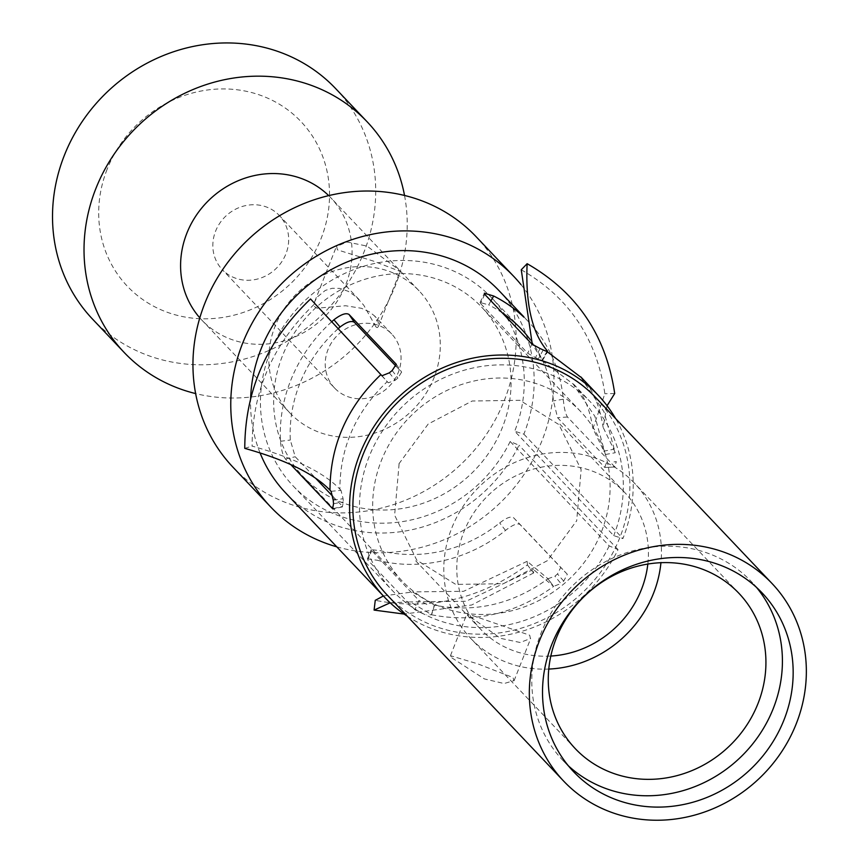 <?xml version="1.0" encoding="UTF-8"?>
<svg xmlns="http://www.w3.org/2000/svg" width="859" height="859" viewBox="0 0 859 859"><rect width="100%" height="100%" fill="white"/><g stroke="black" fill="none" stroke-linecap="round" stroke-linejoin="round"><path stroke-width="0.64" stroke-dasharray="4.29 3.22" d="M334.623 388.075A39.31 36.325 136.5 0 1 327.977 349.688A39.31 36.325 -43.5 0 1 391.672 333.968A39.31 36.325 -43.5 0 1 398.318 372.344A39.31 36.325 136.5 0 1 334.623 388.075L222.234 269.565A39.31 36.325 136.5 0 0 285.929 253.834A39.31 36.325 -43.5 0 0 279.282 215.459A39.31 36.325 -43.5 0 0 215.588 231.178A39.31 36.325 136.5 0 0 222.234 269.565M107.074 169.406A119.648 110.543 136.5 0 0 170.92 313.524A119.648 110.543 136.5 0 0 321.159 238.34A119.648 110.543 -43.5 0 0 257.303 94.211A119.648 110.543 -43.5 0 0 107.074 169.406M335.654 88.595A167.516 154.76 -43.5 0 1 363.969 252.127A167.516 154.76 136.5 0 1 92.568 319.14M375.941 326.925L363.722 305.17L355.98 296.623L348.217 291.298L339.734 288.409L332.229 288.27L325.271 290.439L317.529 296.763L314.748 301.498L314.233 306.362L316.939 308.188L345.608 305.75L361.435 308.295L369.102 311.667L374.567 315.929L378.207 321.814L378.325 326.656L377.176 327.623L375.941 326.925M398.555 269.522L399.897 271.304L373.729 261.2L337.383 249.829L336.685 246.393L347.068 242.002L366.965 246.071L398.555 269.522M290.063 413.125A88.885 82.12 136.5 0 1 275.03 326.345A88.885 82.12 -43.5 0 1 419.042 290.793A88.885 82.12 -43.5 0 1 434.074 377.563A88.885 82.12 136.5 0 1 290.063 413.125L201.833 320.096A88.885 82.12 136.5 0 0 345.844 284.533A88.885 82.12 -43.5 0 0 330.822 197.763A88.885 82.12 -43.5 0 0 328.707 195.627M233.004 467.232A167.516 154.76 136.5 0 0 504.416 400.219A167.516 154.76 -43.5 0 0 476.101 236.687M336.76 546.829A167.516 154.76 136.5 0 0 542.222 440.087A167.516 154.76 -43.5 0 0 520.983 284.587M407.241 616.171A147.007 135.808 136.5 0 0 618.04 549.642L609.203 545.916L510.171 441.494L519.008 445.22A147.007 135.808 -43.5 0 1 285.703 492.98M260.073 452.94A147.007 135.808 -43.5 0 1 250.624 398.469M499.025 290.664A147.007 135.808 -43.5 0 1 523.872 434.171L514.702 431.218L613.723 535.64L622.904 538.593A147.007 135.808 136.5 0 0 615.613 418.569M510.171 441.494A136.742 126.337 -43.5 0 1 293.144 485.926A136.742 126.337 -43.5 0 1 305.428 300.156A136.742 126.337 -43.5 0 1 491.584 297.729A136.742 126.337 -43.5 0 1 504.974 314.77M506.66 317.454A136.742 126.337 -43.5 0 1 514.702 431.218M282.257 356.367A123.073 113.699 136.5 0 0 303.066 476.509A123.073 113.699 136.5 0 0 502.461 427.277A123.073 113.699 -43.5 0 0 481.663 307.135A123.073 113.699 -43.5 0 0 282.257 356.367M618.04 549.642L519.008 445.22M595.577 397.438A143.582 132.651 -43.5 0 1 619.844 537.605A143.582 132.651 136.5 0 1 615.087 548.396A143.582 132.651 -43.5 0 1 387.205 595.051M451.877 657.865L484.422 678.932L504.083 683.528L513.875 680.661L513.038 677.558L477.625 663.792L450.653 655.761L451.877 657.865M573.576 771.693L562.838 760.365A129.913 120.024 136.5 0 1 540.88 633.545A129.913 120.024 -43.5 0 1 751.357 581.586A129.913 120.024 -43.5 0 1 756.532 587.427M562.838 760.365A129.913 120.024 136.5 0 0 568.411 765.841M575.24 748.608L470.753 638.42A112.819 104.229 136.5 0 1 451.684 528.296A112.819 104.229 -43.5 0 1 634.468 483.166A112.819 104.229 -43.5 0 1 660.936 562.699M470.753 638.42A112.819 104.229 136.5 0 0 548.772 669.064M647.826 564.052A99.333 91.773 -43.5 0 0 624.686 492.443A99.333 91.773 -43.5 0 0 463.742 532.172A99.333 91.773 136.5 0 0 480.535 629.142A99.333 91.773 136.5 0 0 550.823 656.051M398.92 463.828L428.201 424.013L472.192 401.003L519.899 400.305L558.951 424.614L581.135 469.626L576.657 521.059M399.091 463.881L394.625 515.217L416.765 560.143L455.742 584.41L503.363 583.712L547.258 560.744L576.486 521.005M468.552 615.538L467.275 613.68L529.713 635.231L530.422 638.559L520.135 642.489L500.443 638.323L468.552 615.538M523.872 434.171L622.904 538.593M613.992 461.906L616.332 461.616L614.657 466.748L567.477 417.012C565.447 413.845 564.052 407.907 563.289 399.199A147.007 135.808 136.5 0 0 528.736 321.996A147.007 135.808 136.5 0 0 523.861 317.132M606.454 462.808L604.757 467.446L615.151 466.995L604.757 467.446L557.588 417.699L553.443 400.874A136.742 126.337 136.5 0 0 530.207 339.649M331.628 321.824A147.007 135.808 136.5 0 0 280.431 441.29C281.312 449.987 282.987 455.893 285.446 458.985L290.772 464.59M387.216 381.664L388.3 382.803L395.269 380.226A136.742 126.337 -43.5 0 1 397.921 378.078L401.582 372.076L396.096 366.288M314.781 303.753L387.226 381.664C355.766 411.686 339.992 447.518 339.885 489.168C323.585 472.332 294.326 457.976 252.106 446.089C252.245 390.942 273.141 343.503 314.781 303.753L310.55 298.975M244.772 448.366L252.106 446.089M396.332 364.345L401.679 372.194L396.396 364.474M338.059 328.782A136.742 126.337 136.5 0 0 290.31 440.033L295.228 456.752L315.554 478.173M332.744 496.309L342.934 506.756L333.12 508.968M333.485 508.528L342.408 506.488L343.385 501.957A136.742 126.337 -43.5 0 1 343.095 498.714L340.969 490.306L339.885 489.168M333.228 500.228L343.095 498.714M331.08 491.348L340.969 490.285M490.94 300.875L488.685 304.881L480.095 302.508L480.589 303.56L527.759 353.296L535.49 357.602A136.742 126.337 -43.5 0 1 538.389 358.922L541.868 360.351L546.947 351.524M502.386 312.944A136.742 126.337 136.5 0 0 488.685 304.881M484.734 294.315L480.546 303.549M543.178 349.946L538.389 358.922M607.066 405.706L603.082 427.213L613.745 449.268L603.877 451.147L605.38 454.497L594.922 416.422L573.189 384.08L541.868 360.351L542.276 359.824L532.301 344.427M547.527 351.106L542.265 359.824M614.7 393.519L604.865 393.723M521.263 269.79C568.841 297.107 596.704 338.414 604.865 393.712L592.957 428.437L603.877 451.147M613.745 449.268L615.227 452.725L603.995 411.794L580.62 377.037M605.38 454.497L615.227 452.736M609.203 545.916A136.742 126.337 -43.5 0 1 392.166 590.337A136.742 126.337 -43.5 0 1 404.449 404.578A136.742 126.337 -43.5 0 1 590.616 402.141A136.742 126.337 -43.5 0 1 613.723 535.64M402.087 580.931A123.073 113.699 136.5 0 1 381.289 460.789A123.073 113.699 -43.5 0 1 580.684 411.558A123.073 113.699 -43.5 0 1 601.493 531.7A123.073 113.699 136.5 0 1 402.087 580.931L303.066 476.509M199.814 317.873A88.885 82.12 136.5 0 0 201.833 320.096M404.535 195.465A167.516 154.76 -43.5 0 1 395.484 285.349A167.516 154.76 136.5 0 1 195.637 393.583M383.372 595.974L412.47 591.969L434.525 605.155C474.984 613.047 512.802 604.242 547.978 578.751L527.211 561.335L527.394 564.921C480.224 599.088 429.511 610.889 375.254 600.323M547.774 578.579L553.389 586.225L533.418 569.453L533.622 572.964L527.405 564.921M533.611 572.964L471.731 604.994L404.117 614.067M390.169 602.793L410.215 601.912L431.486 614.604L434.364 604.972M434.547 605.166L431.605 614.776L426.558 614.797M423.229 613.82L414.918 609.74L418.924 600.441L371.764 550.705L371.271 549.663L380.451 550.694A136.742 126.337 136.5 0 0 499.691 522.938C506.252 517.816 510.869 516.076 513.553 517.709L560.723 567.455L557.502 573.984A136.742 126.337 -43.5 0 1 554.903 576.217L547.978 578.751L553.604 586.396L560.927 583.529L554.903 576.217M426.826 604.392L418.945 600.452M414.897 609.729L367.727 559.993L371.764 550.705M367.416 558.801L377.348 560.272M377.337 560.261A147.007 135.808 136.5 0 0 505.511 530.422C512.544 524.903 517.429 522.927 520.146 524.516L567.316 574.263L563.719 581.135A147.007 135.808 -43.5 0 1 560.927 583.529M513.542 517.698L520.146 524.516L513.542 517.698M431.637 614.786C475.134 623.269 515.787 613.809 553.604 586.396M381.954 375.759L388.3 382.803M389.31 372.849L395.269 380.226M392.176 370.54L397.921 378.078M280.431 441.29L290.31 440.033M285.446 458.985L295.228 456.752M333.539 503.707L343.385 501.957M567.477 417.012L557.588 417.699M563.289 399.199L553.443 400.874M531.882 344.051L527.759 353.296M540.053 348.529L535.49 357.602M505.511 530.422L499.691 522.938M567.316 574.263L560.723 567.455M563.719 581.135L557.502 573.984M391.672 333.968L374.567 315.929M359.18 299.694L279.282 215.459M378.368 326.549L400.101 271.38M314.748 301.498L336.481 246.318M419.042 290.793L330.822 197.763M762.105 592.903L751.357 581.586M738.955 593.344L634.468 483.166M624.686 492.443L559.864 424.088M480.535 629.142L415.713 560.798M514.069 680.736L530.647 638.645M450.46 655.685L467.038 613.584M523.807 316.799L528.736 321.996M480.041 302.636L484.261 293.434M542.555 360.361L547.741 351.567M580.791 376.908C592.109 387.699 599.528 404.482 603.082 427.234M592.903 428.448C589.607 407.864 583.089 393.035 573.35 383.962M293.144 485.926L392.166 590.337M491.584 297.729L521.295 329.051M573.361 383.952L590.616 402.141M580.684 411.558L481.663 307.135M527.179 561.303L463.624 591.303L412.481 591.905M367.373 558.908L371.324 549.577M533.407 569.453L466.19 601.236L410.237 601.912"/><path stroke-width="1.29" d="M367.169 121.828A167.516 154.76 -43.5 0 0 95.757 188.84A167.516 154.76 136.5 0 0 124.072 352.362L92.568 319.14A167.516 154.76 136.5 0 1 64.253 155.608A167.516 154.76 -43.5 0 1 335.654 88.595L367.169 121.828A167.516 154.76 -43.5 0 1 404.535 195.465M199.814 317.873A88.885 82.12 136.5 0 1 186.811 233.326A88.885 82.12 -43.5 0 1 328.707 195.627M270.821 507.1A167.516 154.76 136.5 0 1 242.506 343.568A167.516 154.76 -43.5 0 1 513.907 276.555L476.101 236.687A167.516 154.76 -43.5 0 0 204.689 303.699A167.516 154.76 136.5 0 0 233.004 467.232L270.821 507.1A167.516 154.76 136.5 0 0 336.76 546.829M615.613 418.569A147.007 135.808 136.5 0 0 598.057 395.086A147.007 135.808 136.5 0 0 397.932 397.696A147.007 135.808 136.5 0 0 384.725 597.402L285.703 492.98A147.007 135.808 -43.5 0 1 260.073 452.94M250.624 398.469A147.007 135.808 -43.5 0 1 344.566 263.037A147.007 135.808 -43.5 0 1 499.025 290.664L523.807 316.799M504.974 314.77A136.742 126.337 -43.5 0 1 506.66 317.454M513.907 276.555A167.516 154.76 -43.5 0 1 520.983 284.587M384.725 597.402A147.007 135.808 136.5 0 0 407.241 616.171M387.205 595.051A143.582 132.651 -43.5 0 1 362.938 454.883A143.582 132.651 -43.5 0 1 595.577 397.438L772.026 583.497A143.582 132.651 -43.5 0 1 796.293 723.665A143.582 132.651 136.5 0 1 563.654 781.099L387.205 595.051M772.026 583.497A143.582 132.651 -43.5 0 0 539.388 640.932A143.582 132.651 136.5 0 0 563.654 781.099M551.618 644.873A129.913 120.024 136.5 0 0 573.576 771.693A129.913 120.024 136.5 0 0 784.063 719.724A129.913 120.024 -43.5 0 0 762.105 592.903A129.913 120.024 -43.5 0 0 551.618 644.873M756.532 587.427A129.913 120.024 -43.5 0 1 773.315 708.396A129.913 120.024 136.5 0 1 568.411 765.841M556.17 638.473A112.819 104.229 136.5 0 0 575.24 748.608A112.819 104.229 136.5 0 0 758.025 703.478A112.819 104.229 -43.5 0 0 738.955 593.344A112.819 104.229 -43.5 0 0 556.17 638.473M660.936 562.699A112.819 104.229 -43.5 0 1 653.538 593.29A112.819 104.229 136.5 0 1 548.772 669.064M550.823 656.051A99.333 91.773 136.5 0 0 641.469 589.414A99.333 91.773 -43.5 0 0 647.826 564.052M484.701 294.304L531.882 344.051L540.053 348.529A147.007 135.808 -43.5 0 1 543.178 349.946L546.936 351.514M493.7 296.022L484.379 293.187M523.861 317.132A147.007 135.808 136.5 0 0 493.678 296.011L490.94 300.875M290.772 464.59L332.626 508.721L333.539 503.707A147.007 135.808 -43.5 0 1 333.228 500.228L331.08 491.348L329.996 490.188C314.244 473.835 285.832 459.898 244.772 448.366C244.912 390.491 266.838 340.69 310.55 298.975L381.954 375.759L389.31 372.849A147.007 135.808 -43.5 0 1 392.176 370.54L396.235 364.237L349.065 314.491C346.08 312.579 341.034 314.34 333.936 319.784A147.007 135.808 136.5 0 0 331.628 321.824M333.485 508.528L332.626 508.721L333.131 508.968M396.096 366.288L354.413 322.34C351.481 320.396 346.703 321.953 340.078 327A136.742 126.337 136.5 0 0 338.059 328.782M315.554 478.173L332.744 496.309M530.207 339.649A136.742 126.337 136.5 0 0 521.295 329.051A136.742 126.337 136.5 0 0 502.386 312.944M580.62 377.026L546.947 351.524L547.527 351.106L547.226 351.599M547.527 351.106C532.172 333.389 525.375 304.247 527.125 263.692L521.263 269.78L532.301 344.427M527.125 263.692C576.969 292.307 606.164 335.579 614.7 393.519L607.066 405.706M124.072 352.362A167.516 154.76 136.5 0 0 195.637 393.583M404.117 614.067L374.094 610.083L375.254 600.334L383.372 595.974M374.094 610.094L390.169 602.793M380.881 374.621C347.057 406.887 330.103 445.413 329.996 490.188M349.065 314.491L354.413 322.34M333.936 319.784L340.078 327M580.802 376.897L598.057 395.086"/></g></svg>
